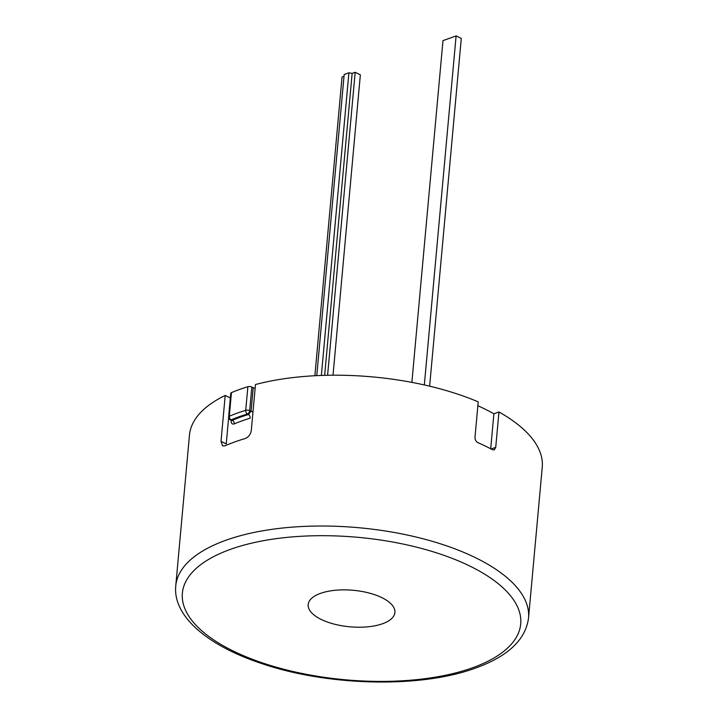 <?xml version="1.0" encoding="UTF-8"?>
<svg xmlns="http://www.w3.org/2000/svg" width="718" height="718" viewBox="0 0 718 718"><rect width="100%" height="100%" fill="white"/><g stroke="black" fill="none" stroke-linecap="round" stroke-linejoin="round"><path stroke-width="1.08" d="M221.018 441.355L222.607 445.923L224.94 445.833A177.122 74.564 5.2 0 1 234.606 441.983A177.122 74.564 5.2 0 1 245.125 438.554C248.509 437.208 250.573 434.507 251.3 430.432L255.473 384.534A177.122 74.564 -174.8 0 1 478.215 401.865L474.993 437.271C474.975 439.748 475.971 441.534 477.955 442.647A177.122 74.564 5.2 0 1 492.467 449.719L494.37 449.854L495.725 447.377L498.947 411.97A177.122 74.564 -174.8 0 1 542.252 467.221L528.529 618.045A177.122 74.564 -174.8 0 0 421.708 538.428A177.122 74.564 -174.8 0 0 225.649 540.349A177.122 74.564 -174.8 0 0 175.748 585.942L189.471 435.117A177.122 74.564 -174.8 0 1 225.201 395.456L221.018 441.355L226.242 443.904L228.638 417.634M320.434 593.391A43.556 18.336 -174.8 0 0 308.166 604.601A43.556 18.336 -174.8 0 0 334.435 624.175A43.556 18.336 -174.8 0 0 382.64 623.709A43.556 18.336 -174.8 0 0 394.918 612.499A43.556 18.336 -174.8 0 0 368.648 592.915A43.556 18.336 -174.8 0 0 320.434 593.391M477.856 405.742A169.861 71.504 5.2 0 1 493.885 413.792L498.947 411.97M225.201 395.456L230.343 397.96M493.885 413.792L490.699 448.786M231.447 392.62L229.302 416.234A2.908 1.221 -174.8 0 0 228.611 416.925L230.765 393.32A2.908 1.221 5.2 0 1 231.447 392.62A177.122 74.564 5.2 0 1 239.381 389.524A177.122 74.564 5.2 0 1 247.872 386.706A2.908 1.221 5.2 0 1 251.821 387.029L249.676 410.642L251.058 411.315L248.455 414.492A2.908 1.831 -107 0 1 250.151 418.172A169.861 71.504 -174.8 0 0 241.939 420.901A169.861 71.504 -174.8 0 0 234.274 423.898C232.067 424.544 231.025 423.324 231.124 420.254A2.908 1.221 5.2 0 0 231.142 420.245M251.821 387.029L253.212 387.711A2.908 1.221 -174.8 0 0 255.141 388.196M247.872 386.706L245.718 410.31A2.908 1.221 -174.8 0 1 249.676 410.642A2.908 1.768 116 0 1 247.414 413.99A174.214 73.344 -174.8 0 0 239.067 416.763A174.214 73.344 -174.8 0 0 231.268 419.815A2.908 2.073 67.1 0 1 229.302 416.234A177.122 74.564 5.2 0 1 237.227 413.128A177.122 74.564 5.2 0 1 245.718 410.31A2.908 1.831 73 0 0 247.414 413.99L248.455 414.492A172.769 72.733 5.2 0 0 240.099 417.275A172.769 72.733 5.2 0 0 232.309 420.317L230.236 419.797A2.908 1.768 116 0 0 231.268 419.815L232.309 420.317A2.908 2.073 -113 0 1 234.274 423.898M344.012 76.323L342.055 77.023L314.87 375.729M333.017 375.209L360.355 74.825L355.177 72.294L352.143 73.389L348.903 72.796L344.173 74.501L316.764 375.631M355.177 72.294L327.596 375.272M352.143 73.389L324.662 375.343M348.903 72.796L321.368 375.442M429.633 386.176L461.288 38.422L456.101 35.9L442.979 40.63L411.881 382.38M456.101 35.9L424.338 384.947M472.839 667.668A169.861 71.504 -174.8 0 0 469.626 565.963A169.861 71.504 -174.8 0 0 230.236 549.432A169.861 71.504 -174.8 0 0 233.458 651.127A169.861 71.504 -174.8 0 0 472.839 667.668M491.157 449.028L495.725 447.377M252.996 411.809A2.908 1.221 -174.8 0 1 251.058 411.315L253.212 387.711M528.529 618.045C525.648 639.612 508.111 656.243 475.899 667.937C421.421 688.365 328.135 686.318 261.63 663.522C207.376 645.635 172.769 616.098 175.748 585.942M228.611 416.925A2.908 2.908 0 0 0 230.236 419.797M231.456 420.389L231.833 420.694L231.752 419.581"/></g></svg>
